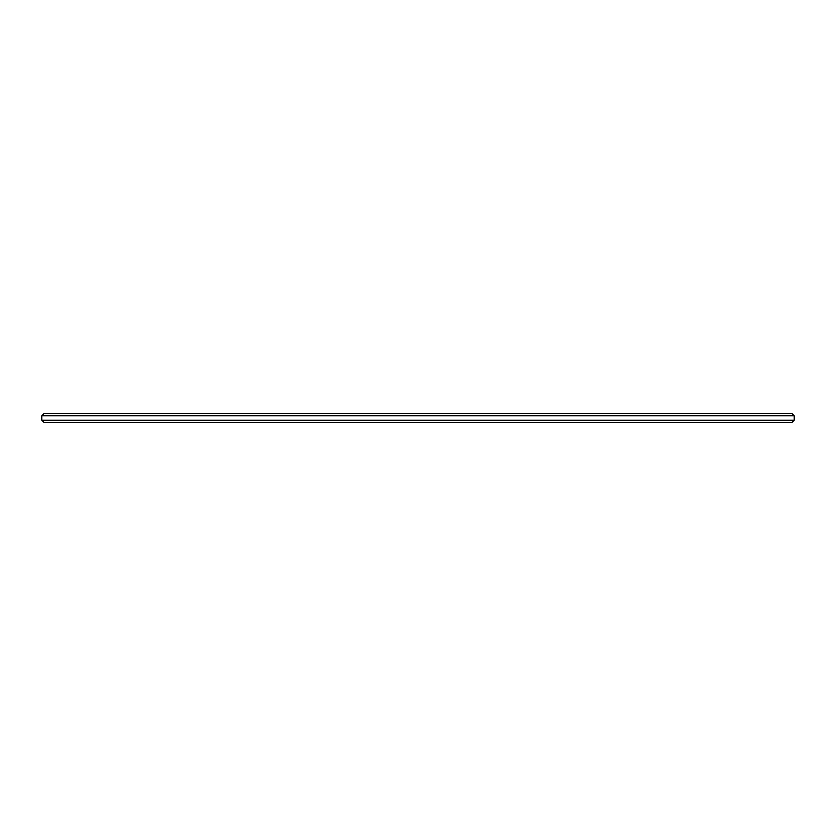 <?xml version="1.0" encoding="UTF-8"?>
<svg xmlns="http://www.w3.org/2000/svg" width="836" height="836" viewBox="0 0 836 836"><rect width="100%" height="100%" fill="white"/><g stroke="black" fill="none" stroke-linecap="round" stroke-linejoin="round"><path stroke-width="1.25" d="M44.005 422.399L791.995 422.399L794.2 420.205L41.8 420.205L44.005 422.399M794.2 415.795L791.995 413.601L44.005 413.601L41.8 415.795L794.2 415.795L794.2 420.205M41.8 415.795L41.8 420.205"/></g></svg>

